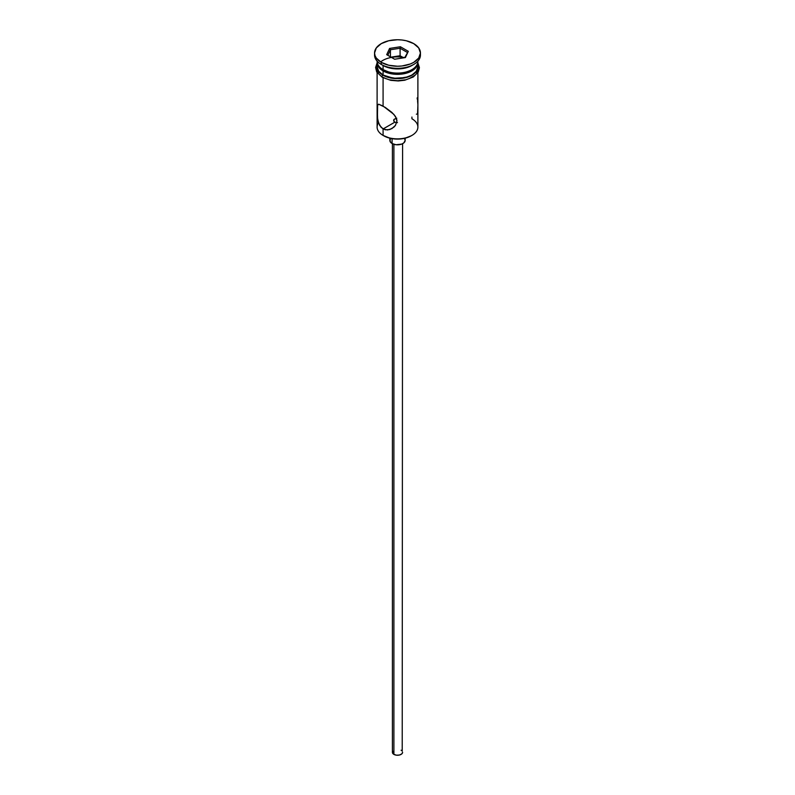 <?xml version="1.0" encoding="UTF-8"?>
<svg xmlns="http://www.w3.org/2000/svg" width="795" height="795" viewBox="0 0 795 795"><rect width="100%" height="100%" fill="white"/><g stroke="black" fill="none" stroke-linecap="round" stroke-linejoin="round"><path stroke-width="1.19" d="M411.919 117.054L411.919 118.763A20.392 11.776 180 0 1 411.919 135.418A20.392 11.776 180 0 1 383.081 135.418L383.806 135.826A19.368 11.19 0 0 0 411.194 135.826L404.913 138.251L397.5 139.105L390.087 138.251L383.081 135.418A20.392 11.776 0 0 0 405.301 137.962A20.392 11.776 0 0 0 417.892 127.091L417.892 72.663M396.377 118.187L393.962 119.429L393.962 121.416L394.797 122.201L393.754 120.929L393.962 119.429L396.755 118.177M393.674 120.423L393.754 119.906M393.893 144.302L393.893 754.385A5.098 2.942 0 0 0 399.448 755.021A5.098 2.942 0 0 0 402.598 752.308L401.743 753.938L399.448 755.021L396.506 755.19L393.893 754.385L393.893 144.302M392.094 138.658L392.094 143.527A7.652 4.412 0 0 0 400.422 144.491A7.652 4.412 0 0 0 405.152 140.407L403.86 142.862L401.753 144.084L396.009 144.74L392.094 143.527L392.094 138.658M377.625 119.091L377.208 105.904L378.619 104.185L385.227 107.385L391.945 112.453L395.473 116.448L396.944 120.959L395.463 125.371L393.883 127.16L389.788 129.545L385.217 129.804L381.222 127.488L378.629 123.116L377.436 117.68L377.625 104.562M378.619 104.185L383.081 106.063L383.081 77.751L383.081 106.063L393.883 114.381L396.556 118.654L396.944 120.959L395.463 125.371L391.905 128.611L387.503 129.983L383.081 128.959L383.081 135.418L383.081 128.959L379.722 125.491L377.883 120.472M396.755 122.668L394.797 122.201L383.081 128.959L394.797 122.201L397.5 122.629M383.081 69.642L384.164 70.268A18.861 10.892 0 0 0 410.836 70.268L404.715 72.633L397.5 73.458L390.285 72.633L383.081 69.642A20.392 11.776 0 0 0 405.301 72.196A20.392 11.776 0 0 0 417.892 61.324L417.892 61.145A20.392 11.776 180 0 1 411.919 69.642A20.392 11.776 180 0 1 383.081 69.642L383.081 65.478A20.392 11.776 0 0 0 411.919 65.478L413.718 64.445A22.946 13.247 180 0 1 381.282 64.445L383.081 65.478L383.081 69.642A20.392 11.776 180 0 1 377.108 61.145L377.108 61.324A20.392 11.776 0 0 0 383.081 69.642L384.164 70.268M374.554 52.997L374.554 55.074A22.946 13.247 0 0 0 381.282 64.445L381.282 62.358A22.946 13.247 180 0 1 374.554 52.997A22.946 13.247 180 0 1 388.725 40.754A22.946 13.247 180 0 1 413.718 43.626L406.275 40.754L401.972 40.008L397.5 39.75L388.725 40.754L381.282 43.626L376.303 47.929L374.554 52.997L375.002 55.58L376.303 58.065L381.282 62.358L388.725 65.23L397.5 66.243L401.972 65.985L410.25 64.007L413.718 62.358L418.697 58.065L420.446 52.997L418.697 47.929L413.718 43.626A22.946 13.247 180 0 1 420.446 52.997A22.946 13.247 180 0 1 406.275 65.23A22.946 13.247 180 0 1 381.282 62.358L381.282 64.445A22.946 13.247 0 0 0 406.275 67.317A22.946 13.247 0 0 0 420.446 55.074A22.946 13.247 0 0 0 420.366 54.04A22.946 13.247 180 0 1 413.718 64.445M377.108 62.567A20.392 11.776 180 0 0 383.081 70.894L393.525 74.114L405.301 73.448L411.919 70.894L414.453 69.105L417.504 64.862L417.862 61.94A20.392 11.776 180 0 1 417.892 62.567A20.392 11.776 180 0 1 405.301 73.448A20.392 11.776 180 0 1 383.081 70.894L383.081 75.058A20.392 11.776 0 0 0 405.301 77.612A20.392 11.776 0 0 0 417.892 66.73L416.341 71.242L411.919 75.058L405.301 77.612L393.525 78.278L383.081 75.058L383.081 70.894L378.659 67.078L377.138 61.94A20.392 11.776 180 0 0 377.108 62.567L377.108 66.73A20.392 11.776 0 0 0 383.081 75.058L378.659 71.242L377.108 66.73M412.764 64.961A20.392 11.776 180 0 1 383.081 65.478L381.282 64.445A22.946 13.247 180 0 1 374.634 54.04M417.474 63.699A20.65 11.925 180 0 1 407.775 77.065A20.65 11.925 180 0 1 382.902 75.157A1.272 0.735 120 0 0 382.067 76.29A1.272 0.735 120 0 0 382.266 77.304A1.272 0.735 -60 0 1 382.067 76.29A1.272 0.735 -60 0 1 382.902 75.157A20.65 11.925 180 0 1 377.108 64.862M404.705 57.638A20.65 11.925 0 0 0 380.606 61.96M386.032 78.725L382.902 77.244A1.272 0.735 -60 0 1 382.266 77.304L390.802 80.345L398.285 80.961L404.784 80.225L413.291 76.976L418.25 72.077L419.422 67.724L417.892 62.875M389.59 48.425L400.392 46.756L408.302 51.327L405.41 57.558L394.608 59.237L386.698 54.666L389.59 48.425L386.698 54.666L394.608 59.237L405.41 57.558L408.302 51.327L404.685 57.677L408.302 51.327L400.392 46.756L389.59 48.425L390.425 49.737L390.425 56.823L390.425 49.737L400.094 48.247L400.094 55.739L390.991 57.151L400.094 55.739L400.094 48.247L407.169 52.331L400.094 48.247L400.392 46.756L400.094 48.247L390.425 49.737L389.59 48.425M417.753 64.405L417.753 69.056L414.672 73.359L408.968 76.648L397.5 78.655L386.032 76.648L380.328 73.359L377.247 69.056L377.247 64.405M389.6 79.828L397.5 80.732L405.4 79.828M408.968 78.725L414.672 75.436M416.58 73.379L418.15 68.817M376.85 68.817L378.42 73.379M378.509 122.788L378.509 122.788A20.392 11.776 180 0 0 383.081 135.418L383.806 135.826M377.108 72.663L377.108 127.091A20.392 11.776 0 0 0 383.081 135.418M383.081 65.478L381.282 64.445M417.425 99.623L417.127 97.934M417.792 103.569L417.574 100.717M417.564 113.496L417.872 106.341M416.371 114.192L417.117 114.053M389.848 138.201L389.848 140.407A7.652 4.412 0 0 0 392.094 143.527L389.997 141.272L390.434 138.718M404.566 138.718L405.152 140.407L405.152 138.201M392.402 143.696L392.402 752.308A5.098 2.942 0 0 0 393.893 754.385L392.501 752.885L392.79 751.176M401.107 750.222L401.743 750.669M402.21 751.176L402.598 143.696M387.831 55.322L390.425 49.737L387.831 55.322M403.701 57.826L400.094 55.739L403.701 57.826M411.919 135.418L411.194 135.826M411.919 69.642L410.836 70.268M417.892 62.567L417.892 66.73M420.446 52.997L420.446 55.074M377.108 62.875L375.588 67.496L376.681 71.948L382.266 77.304"/></g></svg>
